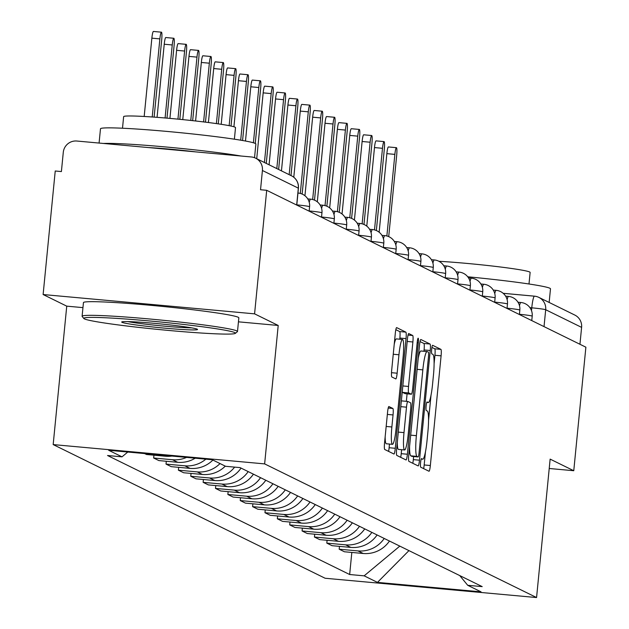 <?xml version="1.0" encoding="UTF-8"?>
<svg xmlns="http://www.w3.org/2000/svg" width="629" height="629" viewBox="0 0 629 629"><rect width="100%" height="100%" fill="white"/><g stroke="black" fill="none" stroke-linecap="round" stroke-linejoin="round"><path stroke-width="0.94" d="M420.573 462.637A4.293 0.566 95.2 0 0 420.699 467.174L428.97 471.239A6.133 0.81 95.2 0 0 429.009 471.247A6.133 0.81 95.2 0 0 430.346 465.523L441.094 355.841A6.133 0.81 95.2 0 0 440.913 349.362L432.65 345.305A4.293 0.566 95.2 0 0 432.618 345.297A4.293 0.566 95.2 0 0 431.683 349.299A4.293 0.566 95.2 0 0 431.809 353.836L432.878 354.355A19.617 2.595 95.2 0 1 433.46 375.081L432.563 384.225A19.617 2.595 95.2 0 1 428.286 402.536A19.617 2.595 95.2 0 1 428.16 402.497L427.091 401.97A4.293 0.566 95.2 0 0 427.06 401.962A4.293 0.566 95.2 0 0 426.132 405.972A4.293 0.566 95.2 0 0 426.258 410.501L427.327 411.028A19.617 2.595 95.2 0 1 427.901 431.753L427.005 440.89A19.617 2.595 95.2 0 1 422.735 459.201A19.617 2.595 95.2 0 1 422.602 459.17L421.532 458.643A4.293 0.566 95.2 0 0 421.509 458.635A4.293 0.566 95.2 0 0 420.573 462.637M388.934 406.531A6.133 0.81 95.2 0 0 388.895 406.523A6.133 0.81 95.2 0 0 387.566 412.247L384.547 443.013A6.133 0.81 95.2 0 0 384.728 449.491L393.911 454.004A6.133 0.81 95.2 0 0 393.951 454.012A6.133 0.81 95.2 0 0 395.287 448.296L406.035 338.614A6.133 0.81 95.2 0 0 405.854 332.136L396.679 327.623A6.133 0.81 95.2 0 0 396.632 327.607A6.133 0.81 95.2 0 0 395.303 333.331L391.655 370.505A6.133 0.81 95.2 0 0 391.836 376.975L395.767 378.91A6.133 0.81 95.2 0 0 395.806 378.925A6.133 0.81 95.2 0 0 397.143 373.201L398.951 354.764A16.401 2.17 95.2 0 1 402.521 339.456A16.401 2.17 95.2 0 1 403.11 356.816L396.034 429.017A16.401 2.17 95.2 0 1 392.457 444.326A16.401 2.17 95.2 0 1 391.867 426.973L393.046 414.943A6.133 0.81 95.2 0 0 392.866 408.465L388.856 406.523M264.636 463.895L278.207 325.46L254.58 313.847L266.696 190.304L585.882 347.192L573.766 470.728L550.139 459.115L536.568 597.55L264.636 463.895L53.174 444.585L325.107 578.248L536.568 597.55M408.748 454.909A6.133 0.81 95.2 0 0 408.929 461.387L418.112 465.9A6.133 0.81 95.2 0 0 418.151 465.908A6.133 0.81 95.2 0 0 419.488 460.192L430.244 350.502A6.133 0.81 95.2 0 0 430.063 344.032L420.88 339.518A6.133 0.81 95.2 0 0 420.84 339.503A6.133 0.81 95.2 0 0 419.504 345.227L408.748 454.909M406.012 459.948L396.828 455.435A6.133 0.81 95.2 0 1 396.647 448.964L407.403 339.283A6.133 0.81 95.2 0 1 408.74 333.559A6.133 0.81 95.2 0 1 408.779 333.567L412.703 335.501A6.133 0.81 95.2 0 1 412.883 341.979L408.528 386.458A6.133 0.81 95.2 0 0 408.708 392.936L411.311 394.218A6.133 0.81 95.2 0 0 411.35 394.226A6.133 0.81 95.2 0 0 412.687 388.502L417.231 342.192A4.293 0.566 95.2 0 1 418.167 338.19A4.293 0.566 95.2 0 1 418.316 342.734L407.388 454.24A6.133 0.81 95.2 0 1 406.051 459.964A6.133 0.81 95.2 0 1 406.012 459.948M254.58 313.847L43.118 294.537L55.234 171.002L61.398 171.568L63.285 152.32A12.494 12.368 -63.8 0 1 76.832 141.03L251.301 156.959A12.494 12.368 -63.8 0 1 255.594 158.162L291.51 175.813A12.494 12.368 116.2 0 1 298.327 188.15L262.419 170.498A12.494 12.368 -63.8 0 0 255.594 158.162M43.118 294.537L66.745 306.15L53.174 444.585M266.696 190.304L260.532 189.746L262.419 170.498M503.176 293.303L534.493 296.165A12.494 1.651 95.2 0 1 534.571 296.188A12.494 12.368 116.2 0 1 538.864 297.391L574.78 315.043A12.494 12.368 116.2 0 1 581.605 327.379L545.689 309.727A12.494 0.629 -174.4 0 0 531.772 307.825L529.917 307.652M579.946 344.275L581.605 327.379M549.219 468.487L573.766 470.728M384.225 538.463A28.73 28.439 116.2 0 1 357.98 550.918L363.216 553.489A28.73 28.439 -63.8 0 0 389.461 541.034M363.216 553.489L344.409 551.767L339.18 549.196L339.456 546.365M357.98 550.918L339.18 549.196M327.088 540.287L326.813 543.118L332.041 545.689L350.848 547.411A28.73 28.439 -63.8 0 0 377.093 534.957M371.857 532.386A28.73 28.439 116.2 0 1 345.612 544.84L326.813 543.118M314.72 534.21L314.445 537.04L319.674 539.611L338.481 541.325A28.73 28.439 -63.8 0 0 364.726 528.879M359.489 526.308A28.73 28.439 116.2 0 1 333.244 538.754L314.445 537.04M302.352 528.132L302.077 530.962L307.306 533.534L326.113 535.248A28.73 28.439 -63.8 0 0 352.358 522.801M347.122 520.23A28.73 28.439 116.2 0 1 320.876 532.677L302.077 530.962M289.985 522.054L289.702 524.885L294.938 527.456L313.745 529.17A28.73 28.439 -63.8 0 0 339.99 516.724M334.754 514.152A28.73 28.439 116.2 0 1 308.509 526.599L289.702 524.885M277.617 515.977L277.334 518.807L282.57 521.378L301.377 523.092A28.73 28.439 -63.8 0 0 327.623 510.646M322.386 508.075A28.73 28.439 116.2 0 1 296.141 520.521L277.334 518.807M265.249 509.891L264.966 512.721L270.203 515.3L289.002 517.014A28.73 28.439 -63.8 0 0 315.255 504.56M310.018 501.989A28.73 28.439 116.2 0 1 283.773 514.443L264.966 512.721M252.882 503.813L252.599 506.644L257.835 509.215L276.634 510.937A28.73 28.439 -63.8 0 0 302.887 498.483M297.651 495.911A28.73 28.439 116.2 0 1 271.406 508.366L252.599 506.644M240.514 497.736L240.231 500.566L245.467 503.137L264.266 504.859A28.73 28.439 -63.8 0 0 290.519 492.405M285.283 489.834A28.73 28.439 116.2 0 1 259.038 502.28L240.231 500.566M228.146 491.658L227.863 494.488L233.1 497.059L251.899 498.773A28.73 28.439 -63.8 0 0 278.152 486.327M272.915 483.756A28.73 28.439 116.2 0 1 246.67 496.202L227.863 494.488M215.778 485.58L215.495 488.411L220.732 490.982L239.531 492.696A28.73 28.439 -63.8 0 0 265.784 480.249M260.548 477.678A28.73 28.439 116.2 0 1 234.303 490.125L215.495 488.411M203.411 479.502L203.128 482.333L208.364 484.904L227.163 486.618A28.73 28.439 -63.8 0 0 253.416 474.172M248.18 471.601A28.73 28.439 116.2 0 1 221.935 484.047L203.128 482.333M191.043 473.425L190.76 476.255L195.996 478.826L214.796 480.54A28.73 28.439 -63.8 0 0 241.049 468.094M234.641 467.119A28.73 28.439 116.2 0 1 209.567 477.969L190.76 476.255M178.675 467.339L178.392 470.17L183.629 472.749L202.428 474.463A28.73 28.439 -63.8 0 0 225.268 466.136M220.032 463.565A28.73 28.439 116.2 0 1 197.199 471.892L178.392 470.17M166.308 461.261L166.025 464.092L171.261 466.663L190.06 468.385A28.73 28.439 -63.8 0 0 212.901 460.051M205.84 459.162A28.73 28.439 116.2 0 1 184.832 465.814L166.025 464.092M153.94 455.184L153.657 458.014L158.893 460.585L177.692 462.307A28.73 28.439 -63.8 0 0 195.202 458.187M186.577 457.401A28.73 28.439 116.2 0 1 172.464 459.728L153.657 458.014M144.615 453.572L146.526 454.508L165.325 456.222A28.73 28.439 -63.8 0 0 171.882 456.064M459.744 575.582L467.717 585.3L481.036 591.85L377.463 582.391L364.144 575.842L399.808 546.121M127.789 452.031L122.018 456.843L107.535 455.514L349.661 574.521L364.144 575.842M122.018 456.843L108.699 450.293L212.272 459.744L225.591 466.293L240.081 467.614L482.207 586.621L467.717 585.3M278.207 325.46L238.446 321.828M82.949 307.628L66.745 306.15M351.823 552.451L349.661 574.521M377.463 582.391L408.952 550.619M434.104 363.704L434.93 355.283A6.133 0.81 95.2 0 0 434.749 348.804L431.926 347.42M423.647 468.621A6.133 0.81 95.2 0 0 424.174 464.965L425.463 451.826M428.546 420.376L431.022 395.161M423.946 351.257L424.08 349.944A6.133 0.81 95.2 0 0 423.899 343.465L420.03 341.571M412.789 463.282A6.133 0.81 95.2 0 0 413.324 459.626L413.623 456.544M418.088 456.945A4.293 0.566 95.2 0 0 418.12 456.953A4.293 0.566 95.2 0 0 419.056 452.951L428.491 356.674A4.293 0.566 95.2 0 0 428.365 352.138L427.24 351.587A19.617 2.595 95.2 0 0 427.115 351.548A19.617 2.595 95.2 0 0 422.837 369.86L416.382 435.669A19.617 2.595 95.2 0 0 416.964 456.395L418.088 456.945L411.924 456.387A4.293 0.566 95.2 0 0 411.956 456.395A4.293 0.566 95.2 0 0 411.987 456.395M426.981 351.564L421.076 351.021A19.617 2.595 95.2 0 0 420.943 350.99A19.617 2.595 95.2 0 0 418.214 358.365M409.573 446.488A19.617 2.595 95.2 0 0 410.8 455.828L416.964 456.395M411.924 456.387L410.8 455.828M402.269 391.631A6.133 0.81 95.2 0 0 402.544 392.37L405.147 393.652A6.133 0.81 95.2 0 0 405.186 393.668A6.133 0.81 95.2 0 0 405.233 393.66M407.089 393.84L406.358 401.318M401.609 449.696L401.223 453.682L407.388 454.24M403.999 432.618A16.401 2.17 95.2 0 0 404.589 449.971A16.401 2.17 95.2 0 0 408.166 434.663L410.658 409.22A6.133 0.81 95.2 0 0 410.478 402.749L407.867 401.467A6.133 0.81 95.2 0 0 407.828 401.451A6.133 0.81 95.2 0 0 406.491 407.175L403.999 432.618L398.299 432.099M397.292 442.376A16.401 2.17 95.2 0 0 398.424 449.405L404.589 449.971M407.789 401.459L401.703 400.901A6.133 0.81 95.2 0 0 401.664 400.893A6.133 0.81 95.2 0 0 401.318 401.318M400.689 457.338A6.133 0.81 95.2 0 0 401.223 453.682M385.16 436.73A16.401 2.17 95.2 0 0 386.292 443.767L392.457 444.326M402.521 339.456L396.356 338.897A16.401 2.17 95.2 0 0 394.226 344.322M399.761 339.204L399.871 338.048A6.133 0.81 95.2 0 0 399.69 331.569L395.83 329.675M388.588 451.386A6.133 0.81 95.2 0 0 389.123 447.73L389.477 444.058M388.714 236.622L396.687 155.284A7.178 0.951 95.2 0 0 396.427 147.681A7.178 0.951 95.2 0 0 394.863 154.388L386.866 235.985M379.145 232.227L386.851 153.649A7.178 0.951 -84.8 0 1 388.415 146.95L396.427 147.681M376.346 230.544L384.319 149.199A7.178 0.951 95.2 0 0 384.06 141.604A7.178 0.951 95.2 0 0 382.495 148.302L374.499 229.907M366.778 226.149L374.483 147.571A7.178 0.951 -84.8 0 1 376.048 140.872L384.06 141.604M363.979 224.467L371.951 143.121A7.178 0.951 95.2 0 0 371.692 135.526A7.178 0.951 95.2 0 0 370.127 142.225L362.131 223.822M354.41 220.071L362.115 141.494A7.178 0.951 -84.8 0 1 363.68 134.787L371.692 135.526M467.724 276.791A78.067 3.916 5.6 0 1 549.856 288.247A78.067 3.916 5.6 0 1 550.485 288.829L549.156 302.447M438.924 261.287A56.209 2.823 5.6 0 1 494.96 266.334A56.209 2.823 5.6 0 1 529.673 272.003A56.209 2.823 5.6 0 1 530.129 272.42L528.997 283.993M234.829 332.615A76.195 3.821 -174.4 0 0 153.059 321.285A76.195 3.821 -174.4 0 0 83.861 318.518A76.195 3.821 -174.4 0 0 84.404 318.887A76.195 3.821 -174.4 0 0 162.376 329.855A76.195 3.821 -174.4 0 0 235.332 333.37A76.195 3.821 -174.4 0 0 234.829 332.615M83.861 318.518L82.179 316.473A78.067 3.916 5.6 0 1 82.1 316.269A78.067 3.916 5.6 0 1 155.025 319.493A78.067 3.916 5.6 0 1 236.866 330.925A78.067 3.916 5.6 0 1 237.495 331.507A78.067 3.916 5.6 0 1 237.377 331.695L235.332 333.37M197.223 329.187A38.102 1.911 5.6 0 1 197.498 329.368A38.102 1.911 5.6 0 1 162.895 327.984A38.102 1.911 5.6 0 1 122.01 322.315A38.102 1.911 5.6 0 1 121.759 321.946A38.102 1.911 5.6 0 1 158.241 323.699A38.102 1.911 5.6 0 1 197.223 329.187M127.773 321.592A36.223 1.816 -174.4 0 0 159.624 325.696A36.223 1.816 -174.4 0 0 191.664 327.858M99.083 143.066L100.483 128.796A78.067 3.916 5.6 0 1 173.407 132.019A78.067 3.916 5.6 0 1 255.248 143.443A78.067 3.916 5.6 0 1 255.877 144.025L254.541 157.706M103.392 143.459A78.067 3.916 5.6 0 1 166.748 147.06A78.067 3.916 5.6 0 1 241.001 156.016M122.506 128.222L123.638 116.648A56.209 2.823 5.6 0 1 176.144 118.967A56.209 2.823 5.6 0 1 235.065 127.2A56.209 2.823 5.6 0 1 235.521 127.616L234.389 139.19M82.1 316.269L83.445 302.612A78.067 3.916 5.6 0 1 156.362 305.836A78.067 3.916 5.6 0 1 238.202 317.268A78.067 3.916 5.6 0 1 238.839 317.849L237.495 331.507M148.688 147.587A42.473 2.131 5.6 0 1 195.705 151.88M351.611 218.381L359.584 137.043A7.178 0.951 95.2 0 0 359.324 129.44A7.178 0.951 95.2 0 0 357.759 136.147L349.763 217.744M342.042 213.994L349.748 135.416A7.178 0.951 -84.8 0 1 351.312 128.709L359.324 129.44M339.243 212.303L347.216 130.966A7.178 0.951 95.2 0 0 346.956 123.363A7.178 0.951 95.2 0 0 345.392 130.069L337.396 211.666M329.675 207.916L337.38 129.338A7.178 0.951 -84.8 0 1 338.945 122.631L346.956 123.363M326.876 206.226L334.848 124.888A7.178 0.951 95.2 0 0 334.589 117.285A7.178 0.951 95.2 0 0 333.024 123.992L325.028 205.589M317.307 201.838L325.012 123.26A7.178 0.951 -84.8 0 1 326.577 116.554L334.589 117.285M314.508 200.148L322.48 118.81A7.178 0.951 95.2 0 0 322.221 111.207A7.178 0.951 95.2 0 0 320.656 117.914L312.66 199.511M304.939 195.753L312.644 117.183A7.178 0.951 -84.8 0 1 314.209 110.476L322.221 111.207M302.14 194.07L310.113 112.733A7.178 0.951 95.2 0 0 309.853 105.129A7.178 0.951 95.2 0 0 308.289 111.836L300.292 193.433M293.79 177.26L300.277 111.097A7.178 0.951 -84.8 0 1 301.841 104.398L309.853 105.129M290.991 175.562L297.745 106.647A7.178 0.951 95.2 0 0 297.486 99.052A7.178 0.951 95.2 0 0 295.921 105.751L289.167 174.665M281.454 170.876L287.909 105.019A7.178 0.951 -84.8 0 1 289.474 98.321L297.486 99.052M278.623 169.484L285.377 100.569A7.178 0.951 95.2 0 0 285.118 92.974A7.178 0.951 95.2 0 0 283.553 99.673L276.799 168.588M269.086 164.79L275.541 98.942A7.178 0.951 -84.8 0 1 277.106 92.235L285.118 92.974M266.256 163.406L273.01 94.492A7.178 0.951 95.2 0 0 272.75 86.888A7.178 0.951 95.2 0 0 271.185 93.595L264.432 162.51M256.718 158.712L263.174 92.864A7.178 0.951 -84.8 0 1 264.738 86.157L272.75 86.888M255.248 143.443L260.642 88.414A7.178 0.951 95.2 0 0 260.382 80.811A7.178 0.951 95.2 0 0 258.818 87.517L253.401 142.783M245.483 141.03L250.806 86.786A7.178 0.951 -84.8 0 1 252.371 80.08L260.382 80.811M242.574 140.503L248.274 82.336A7.178 0.951 95.2 0 0 248.015 74.733A7.178 0.951 95.2 0 0 246.45 81.44L240.695 140.188M233.917 126.775L238.438 80.709A7.178 0.951 -84.8 0 1 240.003 74.002L248.015 74.733M231.024 126.052L235.906 76.258A7.178 0.951 95.2 0 0 235.647 68.655A7.178 0.951 95.2 0 0 234.082 75.362L229.153 125.666M221.196 124.306L226.07 74.631A7.178 0.951 -84.8 0 1 227.635 67.924L235.647 68.655M218.271 123.874L223.539 70.173A7.178 0.951 95.2 0 0 223.279 62.578A7.178 0.951 95.2 0 0 221.715 69.284L216.392 123.598M208.411 122.521L213.703 68.545A7.178 0.951 -84.8 0 1 215.267 61.846L223.279 62.578M205.479 122.152L211.171 64.095A7.178 0.951 95.2 0 0 210.912 56.5A7.178 0.951 95.2 0 0 209.347 63.199L203.592 121.924M195.595 120.988L201.335 62.468A7.178 0.951 -84.8 0 1 202.9 55.769L210.912 56.5M192.663 120.658L198.803 58.017A7.178 0.951 95.2 0 0 198.544 50.414A7.178 0.951 95.2 0 0 196.979 57.121L190.768 120.453M182.764 119.612L188.967 56.39A7.178 0.951 -84.8 0 1 190.532 49.683L198.544 50.414M179.831 119.321L186.436 51.94A7.178 0.951 95.2 0 0 186.176 44.337A7.178 0.951 95.2 0 0 184.612 51.043L177.936 119.14M169.924 118.401L176.6 50.312A7.178 0.951 -84.8 0 1 178.164 43.605L186.176 44.337M166.984 118.142L174.068 45.862A7.178 0.951 95.2 0 0 173.808 38.259A7.178 0.951 95.2 0 0 172.244 44.966L165.089 117.977M157.061 117.34L164.232 44.234A7.178 0.951 -84.8 0 1 165.797 37.528L173.808 38.259M154.121 117.12L161.7 39.784A7.178 0.951 95.2 0 0 161.441 32.181A7.178 0.951 95.2 0 0 159.876 38.888L152.218 116.986M144.183 116.475L151.864 38.157A7.178 0.951 -84.8 0 1 153.429 31.45L161.441 32.181M531.497 310.632L531.772 307.825A12.494 1.651 95.2 0 1 534.493 296.165A12.494 12.494 0 0 1 538.864 297.391A12.494 12.368 116.2 0 1 545.689 309.727L544.03 326.616M503.192 293.326L534.406 296.173M163.422 455.286L165.325 456.222M172.464 459.728L177.692 462.307M184.832 465.814L190.06 468.385M197.199 471.892L202.428 474.463M209.567 477.969L214.796 480.54M221.935 484.047L227.163 486.618M234.303 490.125L239.531 492.696M246.67 496.202L251.899 498.773M259.038 502.28L264.266 504.859M271.406 508.366L276.634 510.937M283.773 514.443L289.002 517.014M296.141 520.521L301.377 523.092M308.509 526.599L313.745 529.17M320.876 532.677L326.113 535.248M333.244 538.754L338.481 541.325M345.612 544.84L350.848 547.411M531.772 320.593L532.205 316.159A12.494 0.629 -174.4 0 0 519.42 314.28M519.491 305.702A12.494 1.651 -84.8 0 1 520.906 302.502A12.494 1.651 -84.8 0 1 520.993 302.525M519.405 314.516L519.837 310.081A12.494 0.629 -174.4 0 0 507.053 308.202M507.037 308.438L507.469 304.004A12.494 0.629 -174.4 0 0 494.685 302.117M494.661 302.352L495.102 297.926A12.494 0.629 -174.4 0 0 482.317 296.039M482.294 296.275L482.734 291.84A12.494 0.629 -174.4 0 0 469.949 289.961M469.926 290.197L470.366 285.763A12.494 0.629 -174.4 0 0 457.582 283.883M457.558 284.119L457.998 279.685A12.494 0.629 -174.4 0 0 445.214 277.806M445.19 278.042L445.631 273.607A12.494 0.629 -174.4 0 0 432.846 271.728M432.823 271.964L433.263 267.529A12.494 0.629 -174.4 0 0 420.479 265.642M420.455 265.886L420.895 261.452A12.494 0.629 -174.4 0 0 408.111 259.565M408.087 259.801L408.528 255.374A12.494 0.629 -174.4 0 0 395.743 253.487M395.72 253.723L396.16 249.288A12.494 0.629 -174.4 0 0 383.376 247.409M383.352 247.645L383.792 243.211A12.494 0.629 -174.4 0 0 371.008 241.332M370.984 241.567L371.424 237.133A12.494 0.629 -174.4 0 0 358.64 235.254M358.616 235.49L359.057 231.055A12.494 0.629 -174.4 0 0 346.272 229.176M346.249 229.412L346.689 224.978A12.494 0.629 -174.4 0 0 333.905 223.091M333.881 223.334L334.321 218.9A12.494 0.629 -174.4 0 0 321.537 217.013M321.513 217.249L321.954 212.822A12.494 0.629 -174.4 0 0 309.169 210.935M309.146 211.171L309.586 206.737A12.494 0.629 -174.4 0 0 296.802 204.857M507.123 299.624A12.494 1.651 -84.8 0 1 508.539 296.424A12.494 1.651 -84.8 0 1 508.625 296.448M494.756 293.546A12.494 1.651 -84.8 0 1 496.171 290.346A12.494 1.651 -84.8 0 1 496.257 290.37M482.388 287.469A12.494 1.651 -84.8 0 1 483.803 284.261A12.494 1.651 -84.8 0 1 483.89 284.284M470.02 281.391A12.494 1.651 -84.8 0 1 471.436 278.183A12.494 1.651 -84.8 0 1 471.514 278.207M457.653 275.305A12.494 1.651 -84.8 0 1 459.068 272.105A12.494 1.651 -84.8 0 1 459.146 272.129M445.285 269.228A12.494 1.651 -84.8 0 1 446.7 266.028A12.494 1.651 -84.8 0 1 446.779 266.051M432.917 263.15A12.494 1.651 -84.8 0 1 434.332 259.95A12.494 1.651 -84.8 0 1 434.411 259.974M420.549 257.072A12.494 1.651 -84.8 0 1 421.965 253.872A12.494 1.651 -84.8 0 1 422.043 253.896M408.182 250.995A12.494 1.651 -84.8 0 1 409.597 247.795A12.494 1.651 -84.8 0 1 409.676 247.818M395.814 244.917A12.494 1.651 -84.8 0 1 397.229 241.709A12.494 1.651 -84.8 0 1 397.308 241.733M383.446 238.839A12.494 1.651 -84.8 0 1 384.862 235.631A12.494 1.651 -84.8 0 1 384.94 235.655M371.079 232.754A12.494 1.651 -84.8 0 1 372.494 229.554A12.494 1.651 -84.8 0 1 372.572 229.577M358.711 226.676A12.494 1.651 -84.8 0 1 360.126 223.476A12.494 1.651 -84.8 0 1 360.205 223.499M346.343 220.598A12.494 1.651 -84.8 0 1 347.758 217.398A12.494 1.651 -84.8 0 1 347.837 217.422M333.975 214.52A12.494 1.651 -84.8 0 1 335.391 211.32A12.494 1.651 -84.8 0 1 335.469 211.344M321.6 208.443A12.494 1.651 -84.8 0 1 323.023 205.243A12.494 1.651 -84.8 0 1 323.102 205.266M309.232 202.365A12.494 1.651 -84.8 0 1 310.655 199.157A12.494 1.651 -84.8 0 1 310.734 199.181M297.934 193.3A12.494 1.651 -84.8 0 1 298.288 193.079A12.494 1.651 -84.8 0 1 298.366 193.103M296.676 205.046L298.327 188.15A12.494 0.629 -174.4 0 1 298.429 188.244A12.494 12.494 0 0 0 291.51 175.813M298.311 188.315A12.494 0.629 -174.4 0 0 298.429 188.244L296.778 205.093M421.218 459.044L422.602 459.17M426.776 402.371L428.16 402.497M434.749 348.804L440.913 349.362M434.93 355.283L441.094 355.841M424.174 464.965L430.346 465.523M423.899 343.465L430.063 344.032M424.08 349.944L430.244 350.502M413.324 459.626L419.488 460.192M417.137 369.341L422.837 369.86M410.682 435.15L416.382 435.669M408.056 335.076L412.703 335.501M407.191 341.453L412.883 341.979M402.827 385.939L408.528 386.458M402.544 392.37L408.708 392.936M405.147 393.652L411.311 394.218M417.184 342.624L418.316 342.734M400.791 406.656L406.491 407.175M388.211 408.04L392.866 408.465M387.346 414.417L393.046 414.943M386.167 426.454L391.867 426.973M393.251 354.245L398.951 354.764M391.497 372.683L397.143 373.201M399.69 331.569L405.854 332.136M399.871 338.048L406.035 338.614M389.123 447.73L395.287 448.296M386.851 153.649L394.863 154.388M374.483 147.571L382.495 148.302M362.115 141.494L370.127 142.225M349.748 135.416L357.759 136.147M337.38 129.338L345.392 130.069M325.012 123.26L333.024 123.992M312.644 117.183L320.656 117.914M300.277 111.097L308.289 111.836M287.909 105.019L295.921 105.751M275.541 98.942L283.553 99.673M263.174 92.864L271.185 93.595M250.806 86.786L258.818 87.517M238.438 80.709L246.45 81.44M226.07 74.631L234.082 75.362M213.703 68.545L221.715 69.284M201.335 62.468L209.347 63.199M188.967 56.39L196.979 57.121M176.6 50.312L184.612 51.043M164.232 44.234L172.244 44.966M151.864 38.157L159.876 38.888M532.205 316.159A12.494 12.494 0 0 0 520.906 302.502L517.989 302.234M519.837 310.081A12.494 12.494 0 0 0 508.539 296.424L505.622 296.157M507.469 304.004A12.494 12.494 0 0 0 496.171 290.346L493.254 290.079M495.102 297.926A12.494 12.494 0 0 0 483.803 284.261L480.886 284.001M482.734 291.84A12.494 12.494 0 0 0 471.436 278.183L468.519 277.916M470.366 285.763A12.494 12.494 0 0 0 459.068 272.105L456.151 271.838M457.998 279.685A12.494 12.494 0 0 0 446.7 266.028L443.783 265.76M445.631 273.607A12.494 12.494 0 0 0 434.332 259.95L431.415 259.683M433.263 267.529A12.494 12.494 0 0 0 421.965 253.872L419.048 253.605M420.895 261.452A12.494 12.494 0 0 0 409.597 247.795L406.68 247.527M408.528 255.374A12.494 12.494 0 0 0 397.229 241.709L394.312 241.45M396.16 249.288A12.494 12.494 0 0 0 384.862 235.631L381.945 235.364M383.792 243.211A12.494 12.494 0 0 0 372.494 229.554L369.577 229.286M371.424 237.133A12.494 12.494 0 0 0 360.126 223.476L357.209 223.209M359.057 231.055A12.494 12.494 0 0 0 347.758 217.398L344.841 217.131M346.689 224.978A12.494 12.494 0 0 0 335.391 211.32L332.474 211.053M334.321 218.9A12.494 12.494 0 0 0 323.023 205.243L320.106 204.975M321.954 212.822A12.494 12.494 0 0 0 310.655 199.157L307.738 198.898M309.586 206.737A12.494 12.494 0 0 0 298.288 193.079L297.957 193.048M421.21 459.068L422.735 459.201M426.769 402.395L428.286 402.536M411.956 456.395L418.12 456.953M420.943 350.99L427.115 351.548M405.186 393.668L411.35 394.226M401.664 400.893L407.828 401.451"/></g></svg>
